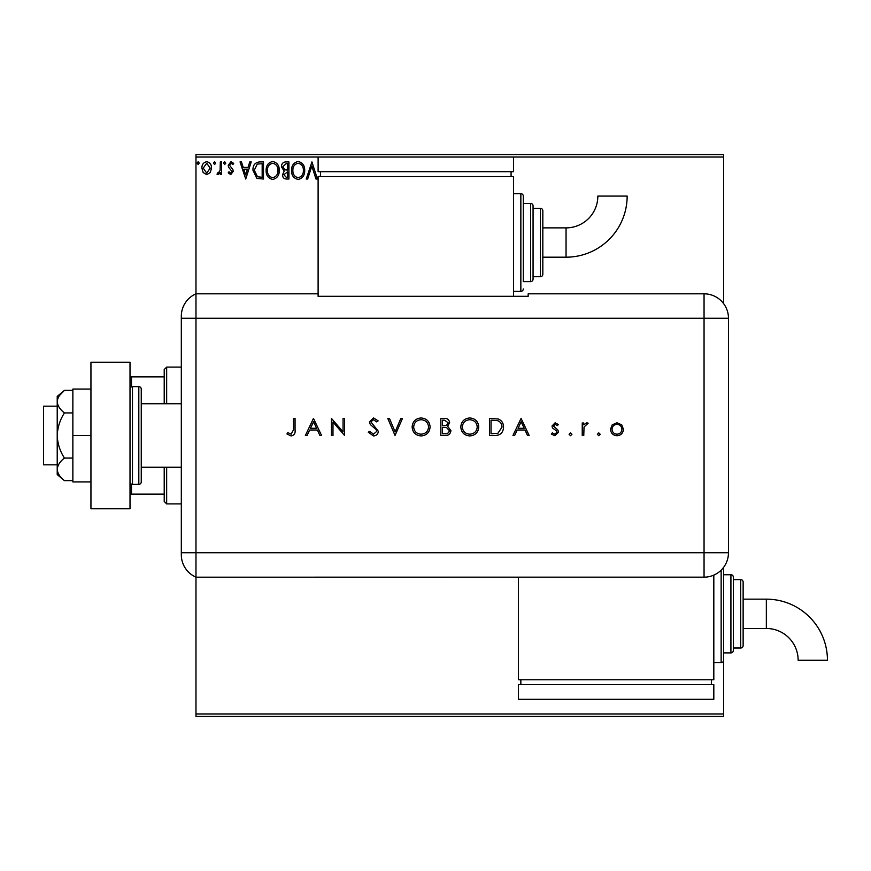 <?xml version="1.0" encoding="UTF-8"?>
<svg xmlns="http://www.w3.org/2000/svg" width="871" height="871" viewBox="0 0 871 871"><rect width="100%" height="100%" fill="white"/><g stroke="black" fill="none" stroke-linecap="round" stroke-linejoin="round"><path stroke-width="1.31" d="M210.259 172.567L206.71 174.636L203.172 172.578L201.887 168.136C201.854 164.586 203.466 162.441 206.71 161.701C209.965 162.441 211.566 164.586 211.533 168.136L210.259 172.567M221.626 161.919L221.626 174.418L220.309 174.418L220.309 172.578L218.022 174.636L217.021 174.211L217.641 172.883L218.229 173.1L220.102 170.411L220.309 161.919L221.626 161.919M230.739 174.636L228.202 172.861L228.964 171.783L230.652 173.1L231.926 171.424L228.627 167.243L228.202 165.316L230.967 161.701L233.678 163.389L232.927 164.554L231.12 163.236L229.509 165.25L232.818 169.431L233.243 171.358L230.739 174.636M259.514 161.919L263.488 161.919L263.488 179.023L256.836 178.403L252.971 170.259C252.775 165.316 254.953 162.539 259.514 161.919M288.922 161.919L288.922 179.023L286.505 179.023C283.902 178.893 282.585 177.477 282.563 174.777L284.164 171.141L281.464 166.775C281.485 163.955 282.825 162.333 285.503 161.919L288.922 161.919M311.938 161.919L317.414 179.023L315.988 179.023L311.829 166.045L307.67 179.023L306.233 179.023L311.938 161.919M195.975 157.03L195.975 154.592L723.594 154.592L723.594 157.03L513.52 157.03L513.52 171.696L318.111 171.696L318.111 157.03L195.975 157.03L195.975 293.821A24.432 24.432 0 0 0 181.32 316.217L181.32 554.783A24.432 24.432 0 0 0 195.975 577.179L195.975 713.97L723.594 713.97L723.594 716.408L195.975 716.408L195.975 713.97M723.594 157.03L723.594 303.598M713.817 662.668L721.144 662.668A2.439 2.439 0 0 0 723.594 660.229L723.594 567.402A2.439 2.439 0 0 0 723.594 567.369L723.594 574.729L730.921 574.729A2.439 2.439 0 0 1 733.36 577.179L733.36 650.452A2.439 2.439 0 0 1 730.921 652.902L723.594 652.902L723.594 713.97M319.396 176.573L320.55 175.757M304.708 170.389C304.796 175.267 302.64 178.294 298.209 179.459C293.679 178.403 291.469 175.409 291.545 170.476C291.469 165.588 293.647 162.594 298.111 161.483C302.564 162.55 304.763 165.523 304.708 170.389M279.275 170.389C279.373 175.267 277.207 178.294 272.775 179.459C268.257 178.403 266.036 175.409 266.123 170.476C266.036 165.588 268.224 162.594 272.677 161.483C277.141 162.55 279.341 165.523 279.275 170.389M245.731 179.023L240.037 161.919L241.463 161.919L243.227 167.395L248.028 167.395L249.781 161.919L251.218 161.919L245.731 179.023M225.785 163.127L224.685 164.554L223.597 163.127L224.685 161.701L225.785 163.127M215.703 163.127L214.604 164.554L213.515 163.127L214.604 161.701L215.703 163.127M199.263 163.127L198.163 164.554L197.064 163.127L198.163 161.701L199.263 163.127M292.863 170.476C292.798 174.396 294.561 176.802 298.154 177.706C301.725 176.759 303.467 174.32 303.391 170.4C303.446 166.513 301.704 164.118 298.154 163.236C294.54 164.118 292.787 166.535 292.863 170.476M286.243 177.27L287.604 177.27L287.604 171.783L283.881 174.755L286.243 177.27M286.94 170.03L287.604 170.03L287.604 163.672L286.102 163.672L282.781 166.775L284.85 169.834L286.94 170.03M267.441 170.476C267.375 174.396 269.139 176.802 272.721 177.706C276.292 176.759 278.034 174.32 277.958 170.4C278.023 166.513 276.281 164.118 272.721 163.236C269.117 164.118 267.353 166.535 267.441 170.476M262.171 177.27L262.171 163.672L257.239 164.107L254.288 170.259L257.533 176.78L262.171 177.27M243.782 169.159L245.633 174.897L247.462 169.159L243.782 169.159M203.204 168.125L206.71 173.1L210.227 168.125L206.71 163.236L203.204 168.125M181.32 480.269L181.32 467.259L141.254 467.259L141.254 403.741L181.32 403.741M166.666 467.259L166.666 503.895L164.216 501.456L164.216 467.259M164.216 403.741L164.216 369.544L166.666 367.105L166.666 403.741M166.666 503.895L181.32 503.895M166.666 367.105L181.32 367.105M164.216 494.129L130.019 494.129M130.019 376.871L131.488 376.871L131.488 386.855M164.216 376.871L131.488 376.871M131.488 484.145L131.488 494.129M57.225 464.809L43.55 464.809L43.55 406.191L57.225 406.191M132.468 386.648L132.468 484.352L138.816 484.352A2.439 2.439 0 0 0 141.254 481.913L141.254 389.087A2.439 2.439 0 0 0 138.816 386.648L132.468 386.648A2.439 2.439 0 0 0 130.019 389.087M132.468 484.352A2.439 2.439 0 0 1 130.019 481.913M130.019 362.216L130.019 508.784L90.943 508.784L90.943 362.216L130.019 362.216M90.943 435.5L72.859 435.5L72.859 481.913L90.943 481.913M72.859 435.5L72.859 389.087L90.943 389.087M64.432 480.629C59.99 477.199 57.584 473.443 57.225 469.349L57.225 474.586L64.432 480.629L72.859 480.629M64.432 458.07C59.99 451.211 57.584 443.687 57.225 435.5L57.225 469.349C57.573 465.277 59.979 461.521 64.432 458.07L72.859 458.07M64.432 412.93C59.979 409.49 57.573 405.723 57.225 401.651L57.225 435.5C57.573 427.356 59.979 419.844 64.432 412.93L72.859 412.93M59.359 395.684L64.432 390.371L57.225 396.414L57.225 401.651C57.573 397.579 59.979 393.823 64.432 390.371L72.859 390.371M195.975 577.179L195.975 293.821L318.111 293.821L318.111 296.314L528.174 296.314L528.174 293.821L704.051 293.821A24.432 24.432 0 0 1 728.472 318.253L728.461 552.747A24.41 24.41 0 0 1 704.051 577.157L195.975 577.179L195.975 293.821A24.432 24.432 0 0 0 181.32 316.217M597.354 434.291L598.78 432.865L600.206 434.291L598.78 435.718L597.354 434.291M569.079 434.291L570.505 432.865L571.931 434.291L570.505 435.718L569.079 434.291M521.065 418.407L529.176 435.5L527.51 435.5L524.984 430.024L517.232 430.024L514.63 435.5L512.954 435.5L521.065 418.407M460.781 427.03C461.249 421.531 464.21 418.516 469.665 417.96C475.228 418.407 478.266 421.401 478.756 426.942C478.277 432.441 475.283 435.435 469.796 435.935C464.319 435.467 461.314 432.495 460.781 427.03M412.125 427.03C412.582 421.531 415.543 418.516 420.998 417.96C426.561 418.407 429.599 421.401 430.1 426.942C429.61 432.441 426.616 435.435 421.139 435.935C415.652 435.467 412.647 432.495 412.125 427.03M373.474 435.935L368.281 432.201L369.718 431.33L373.474 434.183L376.827 431.287L376.218 429.61L370.327 424.558L369.369 421.956L373.583 417.96L378.145 420.856L376.751 421.912L373.419 419.713L370.904 421.88L378.362 431.308C378.014 434.172 376.381 435.718 373.474 435.935M313.473 418.407L321.584 435.5L319.918 435.5L317.392 430.024L309.641 430.024L307.038 435.5L305.362 435.5L313.473 418.407M293.527 429.773L293.527 418.407L295.062 418.407L295.062 429.947C295.53 433.366 294.191 435.369 291.077 435.935L286.951 433.965L287.855 432.647L291.154 434.183L293.527 429.773M332.983 435.5L331.448 435.5L331.448 418.407L343.065 431.864L343.065 418.407L344.6 418.407L344.6 435.5L332.983 422.076L332.983 435.5M395.02 435.5L387.791 418.407L389.435 418.407L395.129 431.874L400.834 418.407L402.478 418.407L395.02 435.5M440.835 435.5L440.835 418.407L444.177 418.407C447.346 418.211 449.164 419.615 449.61 422.642L447.629 426.278L450.917 430.644C450.525 433.802 448.707 435.424 445.462 435.5L440.835 435.5M494.804 435.5L489.502 435.5L489.502 418.407L498.386 419.016C501.848 420.584 503.569 423.295 503.536 427.171C503.209 432.669 500.302 435.446 494.804 435.5M555.132 422.783L558.333 424.558L557.298 425.636L555.132 424.319L553.51 426.006L557.973 430.176L558.551 432.114L554.892 435.718L551.321 434.03L552.334 432.865L554.816 434.183L557.026 432.179L556.602 430.982L552.552 427.988L551.974 426.061L555.132 422.783M582.231 435.5L582.231 423.001L583.766 423.001L583.766 424.841L586.814 422.783L588.154 423.219L584.038 427.008L583.766 435.5L582.231 435.5M612.226 424.852L616.984 422.783L621.731 424.841L623.44 429.283C623.081 433.246 620.925 435.391 616.984 435.718C613.032 435.391 610.876 433.246 610.506 429.283L612.226 424.852M316.576 428.271L313.571 421.738L310.468 428.271L316.576 428.271M428.565 426.942C428.086 422.479 425.592 420.072 421.074 419.713C416.567 420.116 414.095 422.544 413.66 427.019C414.128 431.45 416.599 433.834 421.074 434.183C425.625 433.856 428.118 431.439 428.565 426.942M444.45 420.16L442.37 420.16L442.37 425.636L443.404 425.636C445.941 425.941 447.498 424.95 448.075 422.675L444.45 420.16M443.393 427.389L442.37 427.389L442.37 433.747L444.558 433.747C447.182 434.041 448.794 433.007 449.382 430.644L446.583 427.596L443.393 427.389M477.232 426.942C476.753 422.479 474.26 420.072 469.741 419.713C465.234 420.116 462.762 422.544 462.316 427.019C462.784 431.45 465.266 433.834 469.741 434.183C474.281 433.856 476.785 431.439 477.232 426.942M491.037 420.16L491.037 433.747L497.885 433.312L502.001 427.16C501.979 423.927 500.477 421.749 497.493 420.639L491.037 420.16M524.179 428.271L521.163 421.738L518.071 428.271L524.179 428.271M621.905 429.294C621.633 426.278 619.989 424.623 616.973 424.319C613.968 424.623 612.324 426.278 612.041 429.294C612.324 432.31 613.968 433.932 616.973 434.183C619.989 433.932 621.633 432.299 621.905 429.294M566.052 257.185A61.101 61.101 0 0 0 627.153 196.084L597.844 196.084A31.792 31.792 0 0 1 566.052 227.875L566.052 257.185L542.829 257.185L542.829 274.289A2.439 2.439 0 0 1 540.39 276.728L533.063 276.728L533.063 279.166A2.439 2.439 0 0 1 530.624 281.616L523.297 281.616L523.297 196.117L523.297 281.616M513.52 291.382L520.847 291.382A2.439 2.439 0 0 0 523.297 288.943M520.847 291.382L520.847 193.678A2.439 2.439 0 0 1 523.297 196.117M530.624 281.616L530.624 203.444A2.439 2.439 0 0 1 533.063 205.894L533.063 279.166M540.39 276.728L540.39 208.332A2.439 2.439 0 0 1 542.829 210.771L542.829 274.289M540.39 208.332L533.063 208.332L533.063 205.894M530.624 203.444L523.297 203.444M520.847 193.678L513.52 193.678M513.52 296.314L513.52 176.573L318.111 176.573L318.111 293.821M320.55 171.696L320.55 176.573M511.081 171.696L511.081 176.573M318.111 157.03L513.52 157.03M566.052 227.875L542.829 227.875L542.829 210.771M766.349 599.161A61.101 61.101 0 0 1 827.45 660.262L798.141 660.262A31.792 31.792 0 0 0 766.349 628.47L766.349 599.161L743.137 599.161M740.688 648.013L740.688 579.618A2.439 2.439 0 0 1 743.137 582.057L743.137 645.574A2.439 2.439 0 0 1 740.688 648.013L733.36 648.013M740.688 579.618L733.36 579.618M713.817 575.11L713.817 679.772L518.408 679.772L518.408 577.179M520.847 684.65L520.847 679.772M711.378 684.65L711.378 679.772M518.408 699.304L518.408 684.65L713.817 684.65L713.817 699.304L518.408 699.304M138.816 484.352L138.816 386.648M181.32 552.747L704.051 552.747L704.051 318.253L181.32 318.253M704.051 318.253L704.051 293.821A24.432 24.432 0 0 1 728.472 318.253L704.051 318.253M704.051 577.157L704.051 552.747L728.461 552.747M721.144 662.668L721.144 570.167M730.921 652.902L730.921 574.729M743.137 628.47L766.349 628.47"/></g></svg>
